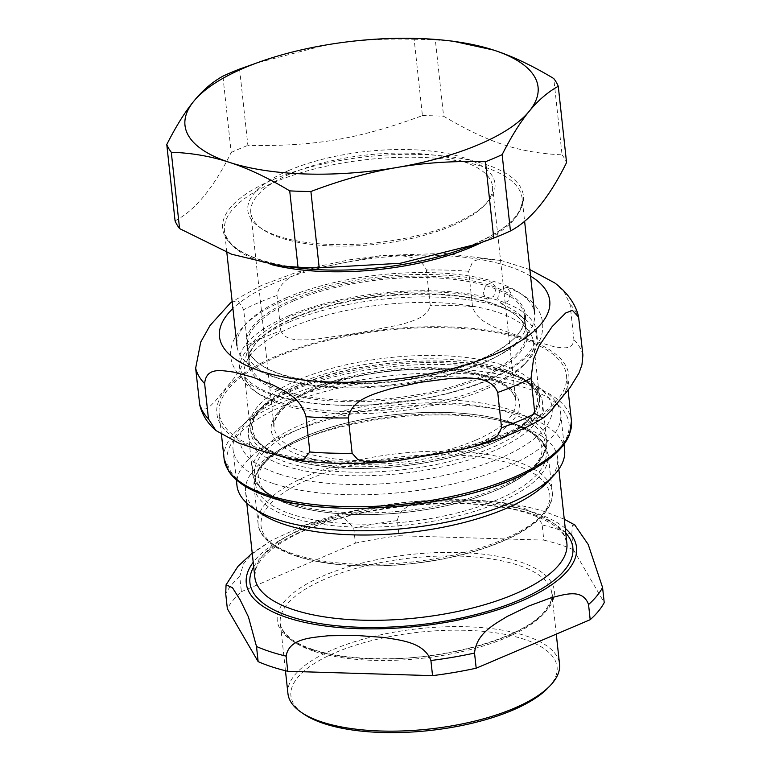 <?xml version="1.0" encoding="UTF-8"?>
<svg xmlns="http://www.w3.org/2000/svg" width="771" height="771" viewBox="0 0 771 771"><rect width="100%" height="100%" fill="white"/><g stroke="black" fill="none" stroke-linecap="round" stroke-linejoin="round"><path stroke-width="0.58" stroke-dasharray="3.85 2.89" d="M289.212 170.295A124.304 45.903 -6.2 0 0 259.972 227.541A124.304 45.903 -6.2 0 0 376.354 242.72A124.304 45.903 -6.2 0 0 486.761 202.898A124.304 45.903 -6.2 0 0 441.87 152.562A124.304 45.903 -6.2 0 0 289.212 170.295M452.047 225.797A121.567 44.901 173.8 0 1 262.699 229.392A121.567 44.901 173.8 0 1 250.816 212.729A121.567 44.901 173.8 0 1 291.293 173.408A121.567 44.901 173.8 0 1 418.99 153.641A121.567 44.901 173.8 0 1 492.524 186.476A121.567 44.901 173.8 0 1 484.496 205.298A121.567 44.901 173.8 0 1 452.047 225.797M293.809 300.825A139.329 51.455 -6.2 0 0 247.424 345.89A139.329 51.455 -6.2 0 0 261.041 364.982A139.329 51.455 -6.2 0 0 478.049 360.867A139.329 51.455 -6.2 0 0 515.24 337.37A139.329 51.455 -6.2 0 0 524.444 315.802A139.329 51.455 -6.2 0 0 440.154 278.167A139.329 51.455 -6.2 0 0 293.809 300.825M292.98 299.582A140.418 51.859 173.8 0 1 465.424 279.545A140.418 51.859 173.8 0 1 516.146 336.407A140.418 51.859 173.8 0 1 391.417 381.394A140.418 51.859 173.8 0 1 259.943 364.24A140.418 51.859 173.8 0 1 292.98 299.582M295.572 316.977A139.329 51.455 173.8 0 1 512.58 312.862A139.329 51.455 173.8 0 1 526.198 331.954A139.329 51.455 173.8 0 1 479.803 377.019A139.329 51.455 173.8 0 1 333.457 399.677A139.329 51.455 173.8 0 1 249.178 362.042A139.329 51.455 173.8 0 1 258.372 340.474A139.329 51.455 173.8 0 1 295.572 316.977M286.841 297.577A149.709 55.29 173.8 0 1 444.086 273.233A149.709 55.29 173.8 0 1 534.65 313.672A149.709 55.29 173.8 0 1 484.795 362.091A149.709 55.29 173.8 0 1 327.55 386.435A149.709 55.29 173.8 0 1 236.986 346.006A149.709 55.29 173.8 0 1 286.841 297.577M294.956 317.748A140.418 51.859 -6.2 0 0 257.466 341.428A140.418 51.859 -6.2 0 0 393.393 399.561A140.418 51.859 -6.2 0 0 513.669 313.604A140.418 51.859 -6.2 0 0 294.956 317.748M288.817 315.753A149.709 55.29 173.8 0 1 446.062 291.409A149.709 55.29 173.8 0 1 536.626 331.838A149.709 55.29 173.8 0 1 486.771 380.267A149.709 55.29 173.8 0 1 329.525 404.611A149.709 55.29 173.8 0 1 238.962 364.172A149.709 55.29 173.8 0 1 288.817 315.753M485.075 389.442A145.468 53.729 173.8 0 1 258.487 393.75A145.468 53.729 173.8 0 1 244.272 373.81A145.468 53.729 173.8 0 1 292.71 326.759A145.468 53.729 173.8 0 1 445.513 303.099A145.468 53.729 173.8 0 1 533.513 342.391A145.468 53.729 173.8 0 1 523.904 364.914A145.468 53.729 173.8 0 1 485.075 389.442M239.588 69.072L247.876 145.382C314.115 146.654 358.872 139.021 422.431 115.611L414.143 39.292C382.705 38.377 353.282 40.275 325.863 45.007L255.943 63.164M175.065 220.853C195.121 210.406 213.827 187.613 231.194 152.485L222.896 76.165M453.348 41.258L435.336 39.938L443.624 116.257C488.997 142.943 519.365 152.841 562.059 154.846L553.761 78.526M414.143 39.292A198.879 73.457 173.8 0 1 435.336 39.938M422.431 115.611A198.879 73.457 173.8 0 1 443.624 116.257M231.194 152.485A198.879 73.457 173.8 0 1 247.876 145.382M562.059 154.846A198.879 73.457 173.8 0 1 566.56 162.585M289.482 321.931A149.709 55.29 173.8 0 1 446.737 297.587A149.709 55.29 173.8 0 1 537.3 338.026A149.709 55.29 173.8 0 1 527.412 361.204A149.709 55.29 173.8 0 1 487.445 386.444A149.709 55.29 173.8 0 1 254.266 390.868A149.709 55.29 173.8 0 1 239.636 370.359A149.709 55.29 173.8 0 1 289.482 321.931M199.756 405.141L202.069 408.881L205.934 408.871L210.714 405.652L215.629 400.689L234.615 377.549L239.338 370.793L243.617 362.958L246.575 354.66L247.53 344.994L243.694 309.653L237.844 300.343L230.808 302.55M529.86 269.59L501.285 260.511L481.364 258.526L472.748 261.436L468.691 271.286L472.527 306.617C476.276 319.223 487.262 323.3 494.539 327.27L524.858 338.267L554.927 346.94C561.857 347.615 572.728 350.651 573.913 339.654L570.068 304.323L564.035 291.669L554.773 282.938M280.817 330.826C285.742 342.016 301.904 339.78 312.544 339.645L357.175 333.217L401.546 324.466C411.839 321.035 427.886 317.768 430.247 305.345L426.402 270.004C419.289 252.647 395.407 255.635 378.195 256.117L349.205 259.846L320.476 265.956C303.784 271.257 280.133 276.384 276.982 295.495L280.817 330.826A193.415 71.433 -6.2 0 0 247.53 344.994M277.329 356.8A174.699 64.523 -6.2 0 0 219.157 413.314A174.699 64.523 -6.2 0 0 324.842 460.499A174.699 64.523 -6.2 0 0 508.349 432.088A174.699 64.523 -6.2 0 0 566.521 375.583A174.699 64.523 -6.2 0 0 460.836 328.398A174.699 64.523 -6.2 0 0 277.329 356.8M496.196 288.007L493.681 296.401L487.195 299.158L483.166 293.558L485.682 285.154L492.177 282.408L496.196 288.007M510.653 292.72L507.106 287.275L500.34 289.617L497.613 298.261L501.14 303.697L507.916 301.374L510.653 292.72M548.248 687.674A133.865 49.44 -6.2 0 0 418.672 632.259A133.865 49.44 -6.2 0 0 304.015 714.206M547.246 482.309A156.947 57.96 -6.2 0 0 557.616 458.003A156.947 57.96 -6.2 0 0 518.276 425.313A156.947 57.96 -6.2 0 0 343.162 426.402A156.947 57.96 -6.2 0 0 245.554 491.908A156.947 57.96 -6.2 0 0 260.897 513.409M287.949 693.64A136.592 50.452 173.8 0 1 372.894 636.624A136.592 50.452 173.8 0 1 525.292 635.68A136.592 50.452 173.8 0 1 559.534 664.13M241.381 591.685L355.392 543.179L353.744 528.039L344.685 518.401L331.626 517.823L303.919 525.485L271.016 540.693L251.809 554.185L243.472 563.89L239.733 576.544L241.381 591.685A193.415 71.433 -6.2 0 0 227.349 608.772M399.021 535.739L543.825 540.105L542.177 524.955C535.228 506.576 512.069 504.812 495.387 501.911L467.293 499.868L439.451 500.225C423.289 502.133 400.371 502.509 397.373 520.598L399.021 535.739A193.415 71.433 -6.2 0 0 355.392 543.179M574.742 524.897L572.294 525.504L571.783 534.602L573.431 549.752A193.415 71.433 -6.2 0 0 543.825 540.105M573.431 549.752L604.223 602.614M564.632 449.907A164.801 60.861 -6.2 0 0 523.326 415.569A164.801 60.861 -6.2 0 0 339.452 416.716A164.801 60.861 -6.2 0 0 236.957 485.499M274.36 483.86A164.801 60.861 -6.2 0 0 458.234 482.723A164.801 60.861 -6.2 0 0 560.729 413.94A164.801 60.861 -6.2 0 0 544.615 391.36A164.801 60.861 -6.2 0 0 519.423 379.611A164.801 60.861 -6.2 0 0 243.935 424.021A164.801 60.861 -6.2 0 0 233.054 449.532A164.801 60.861 -6.2 0 0 274.36 483.86M279.41 474.126A156.947 57.96 -6.2 0 0 482.694 464.846A156.947 57.96 -6.2 0 0 536.789 386.02A156.947 57.96 -6.2 0 0 512.792 374.841A156.947 57.96 -6.2 0 0 250.44 417.13A156.947 57.96 -6.2 0 0 279.41 474.126M475.35 440.328A121.567 44.901 173.8 0 1 347.663 460.094A121.567 44.901 173.8 0 1 274.119 427.259A121.567 44.901 173.8 0 1 314.597 387.938A121.567 44.901 173.8 0 1 485.364 375.679A121.567 44.901 173.8 0 1 515.838 401.007A121.567 44.901 173.8 0 1 475.35 440.328M300.237 382.753A143.213 52.891 -6.2 0 0 288.441 458.918A143.213 52.891 -6.2 0 0 489.604 444.472A143.213 52.891 -6.2 0 0 501.401 368.316A143.213 52.891 -6.2 0 0 300.237 382.753M502.808 365.117A145.468 53.729 173.8 0 1 539.276 395.417A145.468 53.729 173.8 0 1 490.828 442.477A145.468 53.729 173.8 0 1 338.035 466.127A145.468 53.729 173.8 0 1 250.026 426.835A145.468 53.729 173.8 0 1 298.473 379.785A145.468 53.729 173.8 0 1 502.808 365.117M312.756 389.731A124.777 46.087 173.8 0 1 488.014 377.154A124.777 46.087 173.8 0 1 477.741 443.498A124.777 46.087 173.8 0 1 302.473 456.085A124.777 46.087 173.8 0 1 312.756 389.731M272.433 264.848A149.709 55.29 173.8 0 1 224.457 230.683C227.387 249.004 252.406 261.475 299.514 268.115A151.28 55.878 173.8 0 1 273.021 179.624A151.28 55.878 173.8 0 1 485.518 164.368A151.28 55.878 173.8 0 1 473.066 244.821A151.28 55.878 173.8 0 1 456.856 251.018C501.439 234.423 523.191 216.863 522.121 198.34A149.709 55.29 173.8 0 1 481.759 242.441M226.819 252.396L224.457 230.683A149.709 55.29 173.8 0 1 274.312 182.255A149.709 55.29 173.8 0 1 484.602 167.153A149.709 55.29 173.8 0 1 522.121 198.34L524.598 221.161M285.54 465.973A147.926 54.635 -6.2 0 0 450.592 464.942A147.926 54.635 -6.2 0 0 542.591 403.204A147.926 54.635 -6.2 0 0 505.516 372.383A147.926 54.635 -6.2 0 0 340.454 373.415A147.926 54.635 -6.2 0 0 248.464 435.152A147.926 54.635 -6.2 0 0 285.54 465.973M503.203 370.726A145.199 53.623 173.8 0 1 491.252 447.941A145.199 53.623 173.8 0 1 287.294 462.581A145.199 53.623 173.8 0 1 299.254 385.375A145.199 53.623 173.8 0 1 503.203 370.726M289.578 503.126A147.926 54.635 173.8 0 1 252.493 472.315A147.926 54.635 173.8 0 1 344.492 410.567A147.926 54.635 173.8 0 1 509.544 409.546A147.926 54.635 173.8 0 1 546.629 440.357A147.926 54.635 173.8 0 1 454.63 502.104A147.926 54.635 173.8 0 1 289.578 503.126M297.471 556.219A145.199 53.623 -6.2 0 0 501.42 541.579A145.199 53.623 -6.2 0 0 513.38 464.364A145.199 53.623 -6.2 0 0 309.422 479.003A145.199 53.623 -6.2 0 0 297.471 556.219M515.134 460.971A147.926 54.635 173.8 0 1 552.209 491.792A147.926 54.635 173.8 0 1 460.22 553.53A147.926 54.635 173.8 0 1 295.158 554.561A147.926 54.635 173.8 0 1 258.083 523.74A147.926 54.635 173.8 0 1 350.082 462.002A147.926 54.635 173.8 0 1 515.134 460.971M291.13 517.408A147.926 54.635 -6.2 0 0 456.181 516.377A147.926 54.635 -6.2 0 0 548.181 454.639A147.926 54.635 -6.2 0 0 511.096 423.819A147.926 54.635 -6.2 0 0 346.044 424.85A147.926 54.635 -6.2 0 0 254.045 486.588A147.926 54.635 -6.2 0 0 291.13 517.408M509.486 422.016A146.105 53.96 173.8 0 1 497.459 499.714A146.105 53.96 173.8 0 1 292.219 514.45A146.105 53.96 173.8 0 1 304.256 436.752A146.105 53.96 173.8 0 1 509.486 422.016M291.187 504.928A146.105 53.96 -6.2 0 0 496.418 490.192A146.105 53.96 -6.2 0 0 508.455 412.495A146.105 53.96 -6.2 0 0 303.215 427.23A146.105 53.96 -6.2 0 0 291.187 504.928M284.345 405.344A171.972 63.511 -6.2 0 0 270.187 496.794A171.972 63.511 -6.2 0 0 511.751 479.456A171.972 63.511 -6.2 0 0 525.909 388.006A171.972 63.511 -6.2 0 0 284.345 405.344M472.527 306.617A193.415 71.433 -6.2 0 0 430.247 305.345M582.905 355.094A193.415 71.433 -6.2 0 0 573.913 339.654M261.224 450.437A177.022 65.381 -6.2 0 0 509.882 432.589A177.022 65.381 -6.2 0 0 524.453 338.45A177.022 65.381 -6.2 0 0 275.796 356.308A177.022 65.381 -6.2 0 0 261.224 450.437M579.06 319.753A193.415 71.433 -6.2 0 0 570.068 304.323M468.691 271.286A193.415 71.433 -6.2 0 0 426.402 270.004M276.982 295.495A193.415 71.433 -6.2 0 0 243.694 309.653M530.573 276.143A166.093 61.343 -6.2 0 0 274.794 282.938A166.093 61.343 -6.2 0 0 232.909 308.477M571.456 421.005A174.699 64.523 -6.2 0 0 465.771 373.819A174.699 64.523 -6.2 0 0 282.263 402.231A174.699 64.523 -6.2 0 0 224.091 458.745M565.76 533.021A162.411 59.984 -6.2 0 0 532.154 513.939A162.411 59.984 -6.2 0 0 370.89 510.749A162.411 59.984 -6.2 0 0 253.707 566.926M254.825 577.209A156.947 57.96 173.8 0 1 352.424 511.713A156.947 57.96 173.8 0 1 527.537 510.624A156.947 57.96 173.8 0 1 566.878 543.314L564.796 536.741C560.392 528.116 548.769 520.56 529.908 514.084C470.3 492.775 344.656 505.545 288.161 538.736C277.743 544.519 269.705 550.427 264.048 556.46C259.451 561.413 256.589 566.059 255.442 570.386L254.825 577.209M565.259 528.395A166.093 61.343 -6.2 0 0 534.891 512.773A166.093 61.343 -6.2 0 0 375.863 508.426A166.093 61.343 -6.2 0 0 253.206 562.3M314.501 651.428A136.592 50.452 -6.2 0 0 466.908 650.473A136.592 50.452 -6.2 0 0 551.853 593.468A136.592 50.452 -6.2 0 0 517.62 565.008A136.592 50.452 -6.2 0 0 365.213 565.962A136.592 50.452 -6.2 0 0 280.268 622.968A136.592 50.452 -6.2 0 0 314.501 651.428M312.197 649.76A139.329 51.455 173.8 0 1 323.675 575.677A139.329 51.455 173.8 0 1 519.375 561.625A139.329 51.455 173.8 0 1 507.906 635.709A139.329 51.455 173.8 0 1 312.197 649.76M397.373 520.598A193.415 71.433 -6.2 0 0 353.744 528.039M571.783 534.602A193.415 71.433 -6.2 0 0 557.944 529.369A193.415 71.433 -6.2 0 0 542.177 524.955M239.733 576.544A193.415 71.433 -6.2 0 0 225.71 593.631M484.496 205.298L486.761 202.898M262.699 229.392L259.972 227.541M250.816 212.729L274.119 427.259C272.587 424.532 274.968 418.961 281.261 410.558C295.515 395.909 321.411 384.44 358.92 376.161C403.657 366.562 456.066 367.15 486.549 377.414C505.227 383.948 514.989 391.813 515.838 401.007L492.524 186.476M515.24 337.37L516.146 336.407M261.041 364.982L259.943 364.24M247.424 345.89L249.178 362.042M524.444 315.802L526.198 331.954M258.372 340.474L257.466 341.428M512.58 312.862L513.669 313.604M533.513 342.391L539.276 395.417C540.249 401.739 538.168 412.138 523.692 424.802C516.724 430.681 507.848 436.174 497.044 441.282C469.944 453.82 437.436 462.186 399.532 466.368C348.347 471.929 297.558 466.397 271.276 452.037C254.796 442.911 250.45 433.312 250.026 426.835L244.272 373.81M238.962 364.172L239.636 370.359M536.626 331.838L537.3 338.026M523.904 364.914L527.412 361.204M258.487 393.75L254.266 390.868M542.591 403.204C542.177 396.699 537.821 386.849 520.724 377.453L504.33 370.658C452.914 352.472 348.694 360.539 291.505 388.497C280.471 393.702 271.392 399.311 264.28 405.315C249.602 418.161 247.472 428.715 248.464 435.152L252.493 472.315C252.907 478.752 257.186 488.573 274.206 497.979C301.027 512.561 352.8 518.151 404.891 512.445C442.978 508.205 475.717 499.81 503.097 487.253C514.556 481.875 523.923 476.083 531.19 469.867C545.357 457.338 547.622 446.92 546.629 440.357L542.591 403.204M552.209 491.792C553.202 498.23 551.072 508.793 536.394 521.63C529.282 527.634 520.203 533.243 509.168 538.447C478.82 552.383 442.515 561.182 400.236 564.835C348.068 568.516 307.812 563.312 279.459 549.231C262.921 540.008 258.516 530.313 258.083 523.74L254.045 486.588L255.789 474.782C260.386 462.648 274.312 450.948 297.577 439.701C324.967 427.144 357.696 418.74 395.783 414.499C440.935 410.008 478.984 412.533 509.91 422.084C526.352 427.423 537.695 434.545 543.94 443.479L548.181 454.639L552.209 491.792M508.629 421.872C526.227 428.059 536.761 434.921 540.23 442.477C542.158 446.168 542.562 450.013 541.454 454.032C540.442 457.964 537.792 462.224 533.503 466.812C524.714 476.025 510.431 484.593 490.664 492.505C464.287 502.759 434.189 509.554 400.361 512.898C359.161 516.531 324.283 514.305 295.707 506.21C274.515 498.914 262.786 491.715 260.511 484.593C258.555 480.911 258.112 477.066 259.181 473.057C260.145 469.182 262.709 464.98 266.872 460.451C275.873 450.871 290.754 442.005 311.532 433.851C348.704 419.983 390.049 412.813 435.576 412.321C464.595 412.369 488.949 415.559 508.629 421.872M501.285 260.521L444.597 253.428L381.076 255.48L297.433 271.97L261.668 285.309L232.167 301.615M568.102 390.126L566.521 375.583M221.479 434.709L219.157 413.314M507.106 287.265C536.134 298.656 547.42 315.484 540.963 337.746C534.38 352.704 519.548 365.56 496.457 376.315C445.638 401.778 349.253 413.757 287.679 398.973C262.882 393.432 245.66 384.074 236.022 370.918C229.941 361.609 228.987 351.788 233.141 341.447C240.128 326.355 255.519 313.421 279.314 302.637C307.542 289.819 340.984 281.213 379.631 276.818C422.71 272.317 460.229 274.177 492.187 282.398M501.14 303.707C517.698 311.156 525.88 318.211 525.697 324.851C526.535 328.87 524.087 334.171 518.363 340.743C502.769 356.751 473.5 369.675 430.536 379.515C393.904 387.158 358.274 389.596 323.637 386.83C292.701 383.833 270.717 377.636 257.678 368.22C251.385 363.305 248.204 358.9 248.137 355.007C246.142 346.883 255.799 336.32 277.097 323.309C324.755 295.476 430.854 282.822 487.195 299.167M558.83 469.211L557.616 458.003M246.778 503.106L245.554 491.908M556.277 634.138L551.853 593.468C553.588 596.687 550.86 603.047 543.69 612.54C522.584 636.865 452.211 658.212 388.439 658.752C344.117 659.051 312.062 652.738 292.286 639.805C283.294 632.114 279.295 626.495 280.268 622.968L285.453 670.722M564.266 519.22L546.099 512.04C517.967 503.145 484.708 499.049 446.322 499.733C394.54 500.996 347.075 509.583 303.919 525.485M271.016 540.693L252.204 553.115M564.025 444.269L560.729 413.94M236.35 479.87L233.054 449.532M250.44 417.13L243.935 424.021M536.789 386.02L544.615 391.36"/><path stroke-width="1.16" d="M263.152 60.687L239.588 69.072A198.879 73.457 173.8 0 0 222.896 76.165C212.333 82.044 202.648 90.38 193.839 101.174A177.571 65.583 173.8 0 1 263.152 60.687A177.571 65.583 173.8 0 1 325.863 45.007A177.571 65.583 173.8 0 1 447.826 40.622A177.571 65.583 173.8 0 1 493.556 50.057A177.571 65.583 173.8 0 1 529.214 111.275A177.571 65.583 173.8 0 1 397.19 167.442A177.571 65.583 173.8 0 1 229.507 162.392A177.571 65.583 173.8 0 1 193.839 101.174C185.021 111.862 176 126.309 166.777 144.534L175.065 220.853A198.879 73.457 173.8 0 0 179.576 228.592L171.287 152.273C191.487 152.899 210.897 156.272 229.507 162.392C248.098 168.396 268.173 177.889 289.713 190.871L298.011 267.18L279.989 265.86L231.589 254.218L179.576 228.592M502.152 154.634C511.375 136.409 520.396 121.963 529.214 111.275C538.023 100.481 547.709 92.144 558.271 86.265L566.56 162.585C549.193 197.713 530.487 220.506 510.441 230.953L502.152 154.634A198.879 73.457 173.8 0 1 485.46 161.737L493.758 238.046L477.394 243.954L400.226 263.287L319.204 267.826L310.906 191.507C341.004 180.086 369.762 172.068 397.19 167.442C424.599 162.71 454.023 160.811 485.46 161.737M558.271 86.265A198.879 73.457 173.8 0 0 553.761 78.526C532.221 65.554 512.146 56.061 493.556 50.057L453.348 41.258L447.826 40.622M310.906 191.507A198.879 73.457 173.8 0 1 289.713 190.871M171.287 152.273A198.879 73.457 173.8 0 1 166.777 144.534M319.204 267.826A198.879 73.457 173.8 0 1 298.011 267.18M510.441 230.953A198.879 73.457 173.8 0 1 502.307 234.567A198.879 73.457 173.8 0 1 493.758 238.046M230.808 302.55L210.088 325.42L200.759 342.006L195.651 368.181L199.756 405.141C202.359 415.097 207.746 423.568 215.919 430.546L208.478 418.952L204.643 383.621C206.136 366.514 222.154 370.706 233.391 372.046L252.84 377.231L272.558 384.806C284.316 390.964 300.555 397.287 306.02 416.658L309.855 451.989L303.302 459.699L293.019 459.641L260.81 450.601L238.297 442.882L215.919 430.536M501.564 427.78L497.777 435.442L490.25 440.511L472.874 446.901L458.003 450.351L398.935 460.422L384.883 462.002L366.678 461.877L357.821 459.574L352.145 453.261L348.309 417.93C351.451 398.819 375.111 393.692 391.793 388.401L420.532 382.281L449.522 378.551C466.725 378.069 490.616 375.082 497.729 392.449L501.564 427.78A193.415 71.433 -6.2 0 0 534.862 413.613L531.017 378.282L533.532 359.122L539.102 345.919L552.094 326.673L565.654 313.016L572.439 310.366L578.616 317.122L582.905 355.094L581.951 364.76L578.992 373.058L569.991 387.659L550.995 410.789L546.09 415.752L542.986 418.104L534.862 413.613M554.773 282.938L529.86 269.59M301.297 712.356L304.015 714.206A133.865 49.44 -6.2 0 0 324.485 723.747A133.865 49.44 -6.2 0 0 548.248 687.674L550.513 685.284A136.592 50.452 173.8 0 1 322.182 722.09A136.592 50.452 173.8 0 1 301.297 712.356A136.592 50.452 173.8 0 1 287.949 693.64L285.453 670.722M236.35 479.87L236.957 485.499A164.801 60.861 -6.2 0 0 253.071 508.079L260.897 513.409A156.947 57.96 -6.2 0 0 284.894 524.598A156.947 57.96 -6.2 0 0 547.246 482.309L553.751 475.418A164.801 60.861 -6.2 0 0 564.632 449.907L564.025 444.269M556.277 634.138L559.534 664.13A136.592 50.452 173.8 0 1 550.513 685.284M258.15 661.634L227.349 608.772L225.71 593.631L226.057 584.842L232.437 587.666L240.128 599.799L248.445 616.945L256.502 646.493L258.15 661.634A193.415 71.433 -6.2 0 0 287.747 671.29L286.108 656.14C289.096 638.06 312.024 637.684 328.176 635.767L356.019 635.42L384.112 637.453C400.804 640.354 423.954 642.118 430.912 660.506L432.55 675.647A193.415 71.433 -6.2 0 0 476.189 668.206L474.541 653.066C476.478 633.164 494.5 624.375 507.164 616.463L529.06 605.91L551.207 597.727C564.401 594.634 582.654 587.994 588.552 604.56L590.191 619.701A193.415 71.433 -6.2 0 0 604.223 602.614L602.575 587.473L588.215 544.49L574.742 524.897M590.191 619.701L476.189 668.206M432.55 675.647L287.747 671.29M253.071 508.079A164.801 60.861 -6.2 0 0 278.264 519.827A164.801 60.861 -6.2 0 0 553.751 475.418M477.394 243.954L456.856 251.018A151.28 55.878 173.8 0 1 299.514 268.115L279.989 265.86M481.759 242.441A149.709 55.29 173.8 0 1 472.266 246.768A149.709 55.29 173.8 0 1 272.433 264.848M309.855 451.989A193.415 71.433 -6.2 0 0 352.145 453.261M199.487 403.512A193.415 71.433 -6.2 0 0 208.478 418.952M306.02 416.658A193.415 71.433 -6.2 0 0 348.309 417.93M497.729 392.449A193.415 71.433 -6.2 0 0 531.017 378.282M232.909 308.477A166.093 61.343 -6.2 0 0 261.118 371.265A166.093 61.343 -6.2 0 0 478.945 360.52A166.093 61.343 -6.2 0 0 530.573 276.143M195.651 368.181A193.415 71.433 -6.2 0 0 204.643 383.621M224.091 458.745A174.699 64.523 -6.2 0 0 267.884 495.136A174.699 64.523 -6.2 0 0 513.284 477.519A174.699 64.523 -6.2 0 0 571.456 421.005L569.557 434.42C566.733 441.61 561.404 448.587 553.549 455.343C545.087 462.629 534.158 469.433 520.762 475.765C453.165 508.821 329.795 518.363 269.069 496.871C249.476 490.501 236.071 482.02 228.823 471.428L224.091 458.745L221.479 434.709M253.707 566.926A162.411 59.984 -6.2 0 0 290.648 616.684A162.411 59.984 -6.2 0 0 490.78 610.391A162.411 59.984 -6.2 0 0 565.76 533.021M558.83 469.211L566.878 543.314A156.947 57.96 173.8 0 1 469.279 608.82A156.947 57.96 173.8 0 1 294.165 609.909A156.947 57.96 173.8 0 1 254.825 577.209L246.778 503.106M253.206 562.3A166.093 61.343 -6.2 0 0 287.911 617.85A166.093 61.343 -6.2 0 0 497.806 609.774A166.093 61.343 -6.2 0 0 565.259 528.395M588.552 604.56A193.415 71.433 -6.2 0 0 602.575 587.473M256.502 646.493A193.415 71.433 -6.2 0 0 286.108 656.14M430.912 660.506A193.415 71.433 -6.2 0 0 474.541 653.066M226.819 252.396L236.986 346.006M524.598 221.161L534.65 313.672M542.986 418.104C524.241 429.514 501.14 439.036 473.702 446.669M384.883 462.002C351.855 464.527 321.237 463.737 293.019 459.632M578.616 317.093C576.496 306.53 568.911 293.356 553.963 282.34M232.167 301.615L230.076 303.07M571.456 421.005L568.102 390.126M252.204 553.115L237.902 566.454L226.057 584.842M574.964 525.032L564.266 519.22"/></g></svg>
